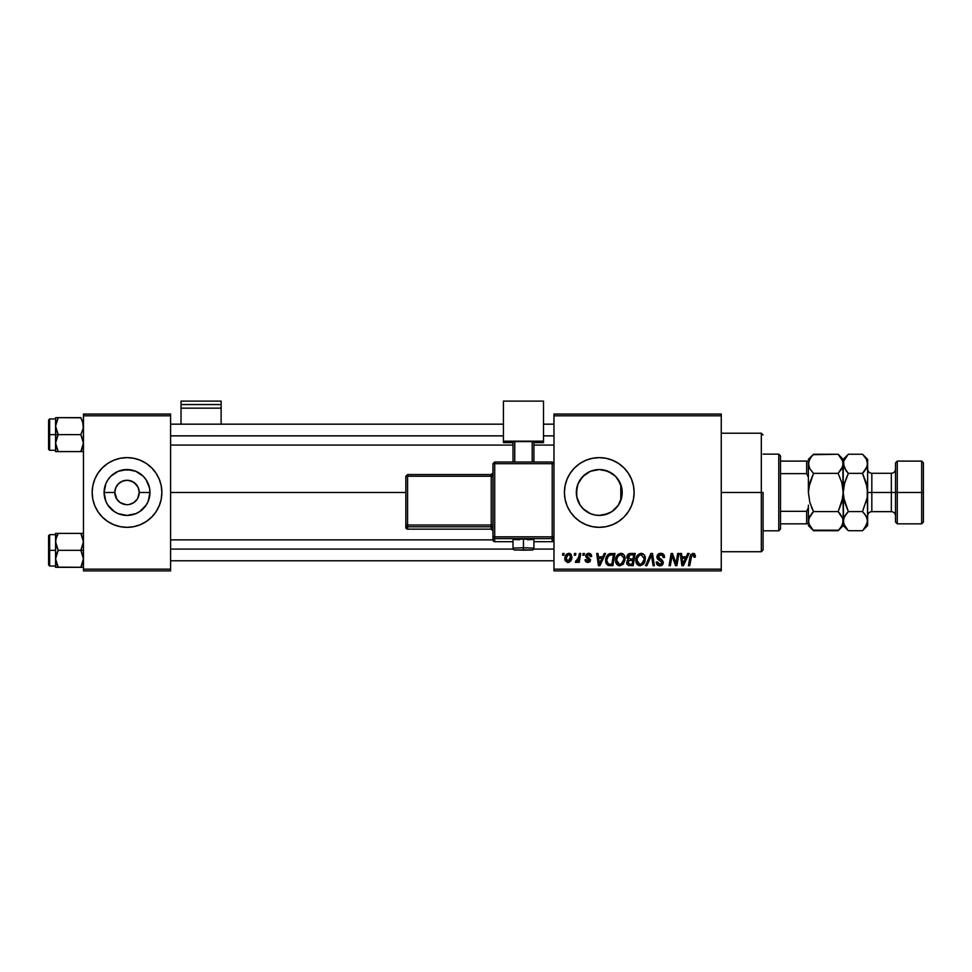 <?xml version="1.0" encoding="UTF-8"?>
<svg xmlns="http://www.w3.org/2000/svg" width="972" height="972" viewBox="0 0 972 972"><rect width="100%" height="100%" fill="white"/><g stroke="black" fill="none" stroke-linecap="round" stroke-linejoin="round"><path stroke-width="1.46" d="M116.336 498.369L118.365 501.078M137.696 498.369L139.215 492.476L149.955 492.476A22.927 22.927 0 0 0 127.016 469.549A22.927 22.927 0 0 0 104.089 492.476L105.826 483.704L107.953 479.731L110.808 476.256L118.244 471.286L122.545 469.986L131.487 469.986L135.788 471.286L143.236 476.256L146.092 479.731L149.506 488.005L149.955 492.476L148.206 501.248L146.092 505.221L139.761 511.551L135.788 513.666L127.016 515.415L118.244 513.666L114.283 511.551L107.953 505.221L105.826 501.248L104.089 492.476L114.818 492.476A12.199 12.199 0 0 1 127.016 480.277A12.199 12.199 0 0 1 139.215 492.476A12.199 12.199 0 0 0 127.016 480.277A12.199 12.199 0 0 0 114.818 492.476L115.753 487.81L118.39 483.849L122.351 481.213L127.016 480.277L131.682 481.213L135.643 483.849L138.291 487.81L139.215 492.476A12.199 12.199 0 0 1 127.016 504.675A12.199 12.199 0 0 1 114.818 492.476A12.199 12.199 0 0 0 127.016 504.675A12.199 12.199 0 0 0 139.215 492.476L149.955 492.476A22.927 22.927 0 0 1 127.016 515.415A22.927 22.927 0 0 1 104.089 492.476L114.818 492.476L116.871 499.256L120.212 502.597M126.008 504.638L120.236 502.621L124.61 504.432M151.668 517.116L155.994 511.843L159.214 505.817A34.858 34.858 0 0 1 140.357 524.673L146.383 521.454L151.668 517.116A34.858 34.858 0 0 1 127.04 527.334L133.82 526.666L140.357 524.673A34.858 34.858 0 0 1 127.04 527.334L120.224 526.666L113.675 524.673L107.661 521.454L102.376 517.116A34.858 34.858 0 0 0 127.004 527.334A34.858 34.858 0 0 1 94.819 479.147A34.858 34.858 0 0 0 94.819 505.805L98.038 511.843L102.376 517.116A34.858 34.858 0 0 0 161.874 492.476A34.858 34.858 0 0 1 127.016 527.334A34.858 34.858 0 0 1 92.17 492.476A34.858 34.858 0 0 0 94.819 505.805L98.038 511.843M155.994 511.843L159.214 505.817L161.206 499.28L161.874 492.476L161.206 485.684L159.214 479.135L155.994 473.109L151.668 467.836L146.383 463.498L140.357 460.278L133.82 458.298L127.016 457.63L120.224 458.298L113.675 460.278L107.661 463.498L102.376 467.836A34.858 34.858 0 0 1 127.004 457.63A34.858 34.858 0 0 0 94.819 479.123L92.838 485.684L92.17 492.476L92.838 499.28L94.819 505.817M124.635 504.444L125.291 504.553M129.398 504.444L133.796 502.621L129.398 504.444M621.63 497.603L622.202 492.476A22.927 22.927 0 0 1 599.274 515.415A22.927 22.927 0 0 1 576.335 492.476L576.773 496.923L576.748 488.138M621.837 488.418L621.837 496.534M616.467 507.651L618.982 504.213M613.344 510.592L616.272 507.87M608.132 513.629L611.692 511.758L604.22 514.868L608.132 513.629M602.98 515.111L603.94 514.929M589.445 513.192L590.417 513.629M580.284 505.343L583.905 509.498M621.764 496.947L618.338 505.221L612.008 511.551L608.047 513.666L599.274 515.415L594.791 514.966L590.49 513.666L583.346 508.976M578.048 501.175L576.712 496.619L580.114 505.088M628.252 511.843L631.472 505.817L633.452 499.28L634.121 492.476L633.452 485.684L631.472 479.135L628.252 473.109L623.915 467.836L618.629 463.498L612.603 460.278L606.066 458.298L599.274 457.63L592.47 458.298L585.934 460.278L579.907 463.498L574.622 467.836L570.297 473.109L567.077 479.135L565.084 485.684L564.416 492.476L565.084 499.28L567.077 505.817L570.297 511.843L574.622 517.116L579.907 521.454L585.934 524.673L592.47 526.666L599.274 527.334A34.858 34.858 0 0 0 612.591 524.686L618.629 521.454L623.915 517.116L628.252 511.843A34.858 34.858 0 0 0 634.121 492.476A34.858 34.858 0 0 1 599.274 527.334A34.858 34.858 0 0 1 564.416 492.476A34.858 34.858 0 0 0 599.25 527.334M599.274 527.334L606.066 526.666L612.603 524.673A34.858 34.858 0 0 0 628.24 511.855M170.586 492.476L405.834 492.476L170.586 492.476M576.748 496.801L576.773 488.005L578.085 483.704L583.054 476.256L590.49 471.286L599.274 469.549L608.047 471.286L615.483 476.256L620.464 483.704L621.764 488.005L621.958 495.829M620.804 484.578L620.792 500.386M579.907 504.76L578.534 502.281M582.507 508.125L580.964 506.291M588.194 512.56L587.331 512.062M585.691 510.956L584.84 510.3M598.363 515.391L595.289 515.063M593.734 514.735L591.924 514.2M615.179 508.988L613.283 510.628M620.16 501.953L619.711 502.889M137.161 499.256L133.796 502.621M553.967 570.892L721.26 570.892L721.26 569.155L553.967 569.155L553.967 415.797L721.26 415.797L721.26 569.155L721.26 414.06L553.967 414.06L721.26 414.06L721.26 415.797L553.967 415.797L553.967 414.06L553.967 569.155L721.26 569.155L721.26 570.892L553.967 570.892L553.967 569.155L553.967 570.892M583.115 553.469L582.823 555.206L584.111 555.206L584.379 553.469L583.115 553.469L584.379 553.469L583.115 553.469L582.823 555.206L584.111 555.206L584.379 553.469L584.111 555.206L582.823 555.206L583.115 553.469M574.561 553.469L574.258 555.206L575.558 555.206L575.825 553.469L574.561 553.469L575.825 553.469L574.561 553.469L574.258 555.206L575.558 555.206L575.825 553.469L575.558 555.206L574.258 555.206L574.561 553.469M620.901 553.311L617.645 554.781L615.665 559.179L616.552 564.064L619.322 565.801L623.076 564.38L625.008 560.018L624.206 555.219L620.901 553.311C617.342 554.162 615.568 556.519 615.592 560.394C615.507 563.481 616.904 565.291 619.796 565.826L623.429 563.991L625.093 558.584C625.105 555.583 623.72 553.821 620.901 553.311M604.244 553.469L602.749 556.798L598.412 556.798L597.999 553.469L596.723 553.469L598.4 565.668L599.955 565.668L605.617 553.469L604.244 553.469L605.617 553.469L604.244 553.469L602.749 556.798L598.412 556.798L597.999 553.469L596.723 553.469L598.4 565.668L599.955 565.668L605.617 553.469L599.955 565.668L598.4 565.668L596.723 553.469L597.999 553.469M630.342 553.469L628.337 554.137L627.086 555.863L626.916 558.025L628.362 559.726L627.074 560.953L626.758 563.566L628.362 565.461L633.173 565.668L635.238 553.469L630.342 553.469C628.155 553.748 626.989 555.012 626.831 557.26L628.362 559.726L626.673 562.703L628.362 565.461L633.173 565.668L635.238 553.469L633.173 565.668L628.362 565.461L626.673 562.703L628.179 559.641M646.902 565.668L645.529 565.668L650.863 553.469L645.529 565.668L646.902 565.668L651.471 555.206L653.075 565.668L654.35 565.668L652.479 553.469L650.863 553.469L652.479 553.469L650.863 553.469L645.529 565.668L646.902 565.668L651.471 555.206L653.075 565.668L654.35 565.668L652.479 553.469L654.35 565.668L653.075 565.668M695.43 555.996L693.959 553.469L690.788 554.38L688.443 565.668L689.731 565.668L691.809 555.194L693.401 554.842L694.044 557.272L695.369 556.835L692.939 553.311L689.95 556.725L688.443 565.668L689.731 565.668L691.189 557.029L692.854 554.733L694.044 557.272L695.32 557.114L694.044 557.272L693.838 555.17M675.977 563.809L677.678 553.469L675.977 563.809L672.466 553.469L671.13 553.469L669.064 565.668L670.352 565.668L672.041 555.316L675.54 565.668L676.877 565.668L678.954 553.469L677.678 553.469L678.954 553.469L677.678 553.469L675.977 563.809L672.466 553.469L671.13 553.469L669.064 565.668L670.352 565.668L672.041 555.316L675.54 565.668L676.877 565.668L678.954 553.469L676.877 565.668L675.54 565.668M687.726 553.469L686.232 556.798L681.894 556.798L681.494 553.469L680.218 553.469L681.882 565.668L683.438 565.668L689.099 553.469L687.726 553.469L689.099 553.469L687.726 553.469L686.232 556.798L681.894 556.798L681.494 553.469L680.218 553.469L681.882 565.668L683.438 565.668L689.099 553.469L683.438 565.668L681.882 565.668L680.218 553.469L681.494 553.469M660.766 553.311L658.056 554.271L656.951 556.531L657.716 559.228L661.981 562.363L661.361 563.991L659.672 564.392L658.238 563.809L657.57 561.901L656.307 562.023L656.865 564.295L659.162 565.777L662.309 564.987L663.256 562.193L662.151 560.164L658.53 557.843L658.652 555.534L661.956 554.963L663.269 557.588L664.544 557.442L663.669 554.417L660.766 553.311C658.445 553.42 657.169 554.611 656.938 556.895L662.005 562.667L659.903 564.404L657.57 561.901L656.294 562.29C656.465 564.513 657.655 565.692 659.854 565.826C661.981 565.753 663.111 564.671 663.269 562.594L661.835 559.921L658.202 556.774L660.681 554.733L662.953 555.79L663.269 557.588L664.544 557.442C664.581 554.83 663.317 553.445 660.766 553.311M641.18 553.311L637.924 554.781L635.943 559.179L636.83 564.064L639.6 565.801L643.355 564.38L645.287 560.018L644.485 555.219L641.18 553.311C637.62 554.162 635.846 556.519 635.87 560.394C635.785 563.481 637.182 565.291 640.074 565.826L643.695 563.991L645.372 558.584C645.384 555.583 643.986 553.821 641.18 553.311M591.669 556.312L589.834 553.481L586.177 554.344L586.007 557.15L589.287 560.297L587.963 561.391L586.286 559.653L585.071 560.358L585.837 561.816L587.623 562.496L589.785 561.816L590.551 559.75L587.173 556.555L587.052 555.194L589.044 554.465L590.405 556.64L591.669 556.312L588.643 553.311L585.642 555.875L586.286 557.491L589.166 559.447L587.963 561.391L586.286 559.653L585.01 559.811L587.902 562.496L590.563 559.969L586.918 555.777L588.582 554.417L590.405 556.64L591.669 556.482L590.381 556.227M608.035 554.538L611.339 553.469L608.448 554.222L606.504 556.64L605.617 560.151L606.151 563.578L608.302 565.51L612.895 565.668L614.96 553.469L609.383 553.761C606.795 555.255 605.532 557.563 605.605 560.674L608.302 565.51L612.895 565.668L614.96 553.469L612.895 565.668L607.95 565.388M568.851 553.311L566.275 554.562L564.939 557.855L565.242 560.747L567.514 562.484L570.491 561.233L571.815 557.807L571.123 554.392L568.851 553.311C566.129 553.991 564.817 555.814 564.89 558.791L567.855 562.496C570.649 561.828 571.986 559.945 571.864 556.847L568.851 553.311M579.446 553.469L578.17 559.41L577.076 560.893L575.849 560.795L575.351 562.181L576.918 562.266L578.267 560.504L577.951 562.338L579.227 562.338L580.734 553.469L579.446 553.469L580.734 553.469L579.446 553.469L578.802 557.017L575.351 562.181L576.214 562.496L578.267 560.504L577.951 562.338L579.227 562.338L580.734 553.469L579.227 562.338L577.951 562.338M562.837 553.469L562.545 555.206L563.833 555.206L564.1 553.469L562.837 553.469L564.1 553.469L562.837 553.469L562.545 555.206L563.833 555.206L564.1 553.469L563.833 555.206L562.545 555.206L562.837 553.469M618.97 480.739L620.148 482.987M616.455 477.301L617.973 479.196M613.283 474.324L615.179 475.952M599.578 469.549L604.171 470.071L611.838 473.303M608.059 471.298L611.68 473.194M595.265 469.901L598.412 469.561M591.134 471.031L593.734 470.229M587.331 472.902L589.457 471.748M583.905 475.454L585.691 473.996M580.964 478.661L582.507 476.827M578.547 482.659L579.907 480.192M621.958 489.135L622.202 492.476L621.23 492.476L622.202 492.476A22.927 22.927 0 0 0 599.274 469.549A22.927 22.927 0 0 0 576.335 492.476L577.963 483.995M617.536 478.613L621.618 487.349M128.025 480.326L126.797 480.277M83.458 570.892L170.586 570.892L170.586 569.155L83.458 569.155L83.458 415.797L170.586 415.797L170.586 569.155L170.586 414.06L83.458 414.06L170.586 414.06L170.586 415.797L83.458 415.797L83.458 414.06L83.458 569.155L170.586 569.155L170.586 570.892L83.458 570.892L83.458 569.155L83.458 570.892M102.376 467.836L98.038 473.109L94.819 479.135A34.858 34.858 0 0 0 92.17 492.476A34.858 34.858 0 0 1 127.016 457.63A34.858 34.858 0 0 1 161.874 492.476A34.858 34.858 0 0 0 159.226 479.147L155.994 473.109M599.25 457.63A34.858 34.858 0 0 0 564.416 492.476A34.858 34.858 0 0 1 599.274 457.63A34.858 34.858 0 0 1 634.121 492.476A34.858 34.858 0 0 0 628.264 473.133M628.24 473.097A34.858 34.858 0 0 0 612.627 460.278M612.591 460.266A34.858 34.858 0 0 0 599.287 457.63M583.054 508.696L580.199 505.221L576.773 496.947M584.852 474.64L580.284 479.621M580.114 479.876L579.604 480.678M594.876 469.974L590.599 471.25M590.405 471.323L588.194 472.404M616.26 477.07L613.32 474.348M159.226 479.147A34.858 34.858 0 0 1 159.663 480.277A34.858 34.858 0 0 0 127.04 457.63A34.858 34.858 0 0 1 151.668 467.836A34.858 34.858 0 0 0 94.819 479.123L98.038 473.109M116.871 485.696L116.336 486.583M127.162 480.277L122.351 481.213M137.696 486.583L133.796 482.331L128.741 480.399M673.875 561.075L673.56 560.237M671.591 558.523L670.352 565.668L669.064 565.668L671.13 553.469L672.466 553.469L674.993 560.48M682.514 561.294L682.077 558.22L685.539 558.22L682.842 564.331L682.077 558.22L685.539 558.22L682.781 563.566M694.093 557.005L692.659 554.745M694.044 557.272L694.166 556.215L694.044 557.272M691.238 556.725L689.731 565.668L688.443 565.668L690.011 556.421M694.202 553.578L694.822 554.052M661.58 553.36L662.442 553.578M664.131 555.158L664.362 555.85M664.544 557.442L663.269 557.588M661.337 554.793L660.243 554.757M658.226 556.47L658.615 557.952M663.074 561.439L663.244 562.144M663.22 563.238L662.758 564.465M662.734 564.501L661.896 565.303M660.523 565.777L661.312 565.595M659.162 565.777L656.55 563.675M656.55 563.651L656.367 563.019M656.294 562.29L657.57 561.901M658.238 563.809L659.016 564.258M659.453 564.368L661.094 564.161M661.75 563.578L661.531 561.573L660.195 560.759M657.266 558.523L656.963 557.454M657.218 555.449L658.251 554.113M651.762 557.612L651.653 556.81M651.471 555.206L650.438 557.685M644.813 555.85L645.311 557.636M645.007 561.427L644.278 563.14M636.83 564.076L636.356 563.213M636.065 562.302L635.919 561.354M635.943 559.155L636.174 557.964M644.035 559.714L641.35 564.125M642.164 563.59L639.783 564.38L637.134 560.528L637.219 561.609M638.276 563.651L637.134 560.528C637.061 557.491 638.373 555.559 641.095 554.733L640.183 554.903M638.3 556.446L637.656 557.697L639.297 555.364L641.095 554.733L644.108 558.523L644.035 559.738M643.743 561.111L643.063 562.557M640.499 564.38L642.103 563.639M643.95 557.187L644.108 558.523M626.964 558.195L626.831 557.26M626.904 556.543L627.098 555.85M627.147 555.729L628.082 554.356M628.337 554.125L628.945 553.773M628.969 553.761L629.625 553.542M626.758 563.566L627.062 564.38M629.953 564.246L632.128 564.246L632.772 560.443L630.707 560.443L632.772 560.443L632.128 564.246L629.953 564.246L627.948 562.654L628.86 560.783L628.07 563.383L628.641 560.941L630.172 560.455M630.33 559.009L633.015 559.009L633.708 554.89L631.326 554.89L633.708 554.89L633.015 559.009L630.33 559.009L628.106 557.296L628.216 558.037M628.24 558.098L630.087 554.963M628.143 556.822L628.799 555.571M590.32 555.826L588.582 554.417L586.918 555.777L588.182 557.272M588.813 554.429L586.918 555.777L587.452 556.81M590.283 561.172L589.785 561.816M585.01 559.811L586.286 559.653L586.663 560.844M587.55 561.354L588.4 561.33M589.263 560.419L587.963 561.391L589.129 559.386M589.287 560.176L585.642 555.875L586.286 557.491M589.226 559.629L587.173 558.135M589.166 559.447L588.121 558.657M586.177 554.344L588.011 553.347M589.251 553.347L590.514 553.821M591.571 555.413L591.195 554.502M587.744 557.029L588.4 557.393M599.031 561.294L598.594 558.22L602.045 558.22L599.347 564.331L598.594 558.22L602.045 558.22L599.299 563.566M605.726 562.156L605.629 561.415L605.726 562.156M606.103 557.6L606.504 556.64M609.626 553.688L610.355 553.53M608.411 564.039L610.003 564.246L607.986 563.809L610.003 564.246L608.411 564.039L606.88 560.747C606.795 557.163 608.436 555.206 611.801 554.89L613.429 554.89L611.85 564.246L608.606 564.1M607.986 563.809L606.88 560.747L607.014 562.181M606.953 559.495L608.387 556.093L610.853 554.939M610.708 554.963L609.432 555.291M608.715 555.765L607.828 556.895M607.221 558.293L607.002 559.192M606.893 560.127L606.88 560.747L606.893 560.127M622.287 553.554L623.319 554.174M625.032 557.636L624.389 555.559M619.322 565.801L618.338 565.546M616.552 564.076L616.09 563.225M615.798 562.314L615.64 561.366M616.588 556.251L617.269 555.206M617.244 555.243L618.071 554.38M623.757 559.714L621.072 564.125M621.886 563.59L619.504 564.38L616.856 560.528L616.941 561.609M617.998 563.651L616.856 560.528C616.783 557.491 618.095 555.559 620.816 554.733L623.793 557.855L623.757 559.738M623.465 561.111L622.785 562.557M620.221 564.38L621.825 563.639M618.022 556.446L618.714 555.62M623.672 557.187L623.793 557.855M569.507 553.372L570.406 553.748M571.658 558.766L571.475 559.41M571.39 559.665L570.965 560.552M568.802 562.375L568.098 562.496M565.036 560.103L564.926 559.459M564.951 557.746L565.753 555.304M566.287 554.55L567.077 553.858M567.575 554.963L569.264 554.477L570.6 556.98L567.903 561.391L566.202 558.098L568.462 554.465M566.421 557.017L567.126 555.486M570.272 559.07L569.434 560.65M566.761 560.844L566.348 560.127M566.992 555.705L566.652 556.385M575.351 562.181L576.214 562.496L575.351 562.181L575.849 560.795L576.773 561.026M575.849 560.795L576.493 561.075M577.319 560.698L577.951 559.872M578.17 559.41L578.449 558.572M578.534 558.244L578.802 557.017M640.123 564.404L638.811 564.052M611.801 554.89L613.429 554.89L611.85 564.246L609.602 564.234M609.092 555.486L609.942 555.109M619.844 564.404L618.532 564.052M619.018 555.364L619.869 554.915M566.336 560.091L566.178 558.45M566.202 558.098L566.324 557.406M570.564 557.685L570.455 558.39M569.203 560.88L568.596 561.245M159.663 504.675A34.858 34.858 0 0 1 159.226 505.805A34.858 34.858 0 0 0 159.663 504.675M114.283 511.551L118.244 513.666L127.016 515.415L135.788 513.666L139.761 511.551M139.761 473.413L135.788 471.286L127.016 469.549L118.244 471.286L114.283 473.413M107.6 504.675L110.808 508.696M129.398 480.508L128.608 480.387M761.331 492.476L763.081 492.476L763.081 549.982L763.081 492.476L761.331 492.476L761.331 433.233L761.331 492.476L721.26 492.476L761.331 492.476L761.331 551.732L761.331 492.476M621.23 485.854L621.23 499.098M55.769 428.373L55.574 434.618L58.199 434.618L55.574 426.137L58.199 417.656L80.834 417.656L83.264 423.913L83.264 428.336L80.834 434.618L58.199 434.618L55.769 428.373M80.907 417.802L55.574 417.656L55.574 434.618L48.6 434.618L48.6 449.258L48.6 419.989L48.6 434.618L49.645 434.618L49.645 418.944L49.645 434.618L55.574 434.618L55.574 443.098L58.199 434.618L80.834 434.618L83.264 440.875L83.264 445.298L80.834 451.591L58.199 451.591L55.574 443.098L55.574 451.591L83.264 451.591L80.834 451.591L83.458 443.098L80.834 434.618L83.264 428.336L82.717 421.763L83.3 424.169M83.458 451.591L82.717 451.591L83.458 451.591M55.72 445.079L58.199 451.591L55.574 443.098L55.574 451.591L58.199 451.591M58.199 417.656L55.756 423.926L58.199 417.656L55.756 417.656L58.199 417.656L55.574 426.137L55.574 417.656L56.303 417.656M55.574 443.341L56.303 438.749L58.199 434.618L55.574 434.618L55.574 443.098M49.645 434.618L49.645 450.303L49.645 434.618M80.834 451.591L82.717 447.485L80.834 451.591L83.264 451.591M80.834 417.656L82.717 421.787M170.586 435.857L503.423 435.857L170.586 435.857M543.506 435.857L553.967 435.857L543.506 435.857M56.072 422.565L56.303 421.787M82.96 446.683L82.717 447.46M553.967 549.095L533.628 549.095L553.967 549.095M513.301 549.095L170.586 549.095L513.301 549.095M80.834 533.373L83.264 539.618L80.834 533.373L58.199 533.373L83.458 533.373L80.834 533.373L83.458 541.854L80.834 550.334L83.458 550.334L80.834 550.334L83.264 556.592L83.264 561.026L80.834 567.296L82.717 563.177L80.834 567.296L58.199 567.296L56.303 563.165M55.574 566.008L55.574 567.296L58.199 567.296L55.574 558.815L55.574 566.008L49.645 566.02L49.645 550.334L48.6 550.334L48.6 564.975L48.6 535.693L48.6 550.334L49.645 550.334L49.645 566.02L48.6 564.975M55.574 550.334L49.645 550.334L55.574 550.334L55.574 558.815L58.199 550.334L55.769 544.077L55.756 539.642L58.199 533.373L56.303 537.492L58.199 533.373L55.574 533.373L56.303 533.373L55.574 533.373L55.574 550.334M58.113 567.15L80.834 567.296L83.458 558.815L80.834 550.334L58.199 550.334L80.834 550.334L83.264 544.041L83.3 539.873M82.717 537.492L82.96 538.269L82.717 537.492M58.199 533.373L56.303 533.373L58.199 533.373L56.072 538.257M83.458 567.296L80.834 567.296L83.458 567.296M55.574 534.649L49.645 534.649L49.645 550.334L49.645 534.649L48.6 535.693M56.303 554.453L58.199 550.334L55.574 541.854L55.574 558.815L56.303 554.453M55.769 533.373L55.574 541.854L56.315 537.467M55.756 567.296L58.199 567.296M55.72 560.783L55.574 567.296M80.834 567.296L82.717 567.296M82.96 562.399L82.717 563.165M778.766 454.143L780.504 455.88L780.504 461.105L780.504 455.88L778.766 454.143L763.081 454.143L778.766 454.143L778.766 530.821L763.081 530.821L778.766 530.821L778.766 454.143M780.504 529.072L778.766 530.821L780.504 529.072L780.504 523.847L780.504 529.072M808.388 477.288L806.639 473.631L780.504 473.631L780.504 511.333L780.504 461.105L780.504 473.631L806.639 473.631L808.388 477.288L808.388 461.105L780.504 461.105L806.639 461.105L806.639 473.631L806.639 461.105L808.388 461.105L808.388 492.476L809.822 482.622L813.503 473.364L809.834 468.747L808.388 463.802L808.765 466.293L808.753 461.336L811.438 456.524L813.503 454.24L838.119 454.24L813.042 454.714M808.388 523.847L780.504 523.847L780.504 511.333L780.504 523.847L808.388 523.847L808.388 507.663L806.639 511.333L780.504 511.333L806.639 511.333L806.639 523.847L806.639 511.333L808.388 507.663L808.388 523.07M897.265 492.476L897.265 461.105L897.265 492.476L923.4 492.476L923.4 462.854L923.4 522.098L923.4 492.476L921.663 492.476L921.663 461.105L921.663 492.476L897.265 492.476L897.265 523.847L897.265 492.476L895.516 492.476L897.265 492.476M895.516 462.854L895.516 522.098L895.516 492.476L891.336 492.476L895.516 492.476L895.516 462.854L897.265 461.105L921.663 461.105L923.4 462.854M862.966 454.714L866.198 458.869L867.632 463.802L867.632 459.367L867.632 492.476L871.823 492.476L871.823 511.649C869.284 511.892 867.887 513.289 867.632 515.828M844.206 484.421L848.362 473.364L862.516 473.364L864.57 471.08L862.516 473.364L866.198 482.622L867.632 492.476L891.336 492.476L871.823 492.476L871.823 473.303L871.823 511.649L891.336 511.649L891.336 473.303C893.876 473.06 895.273 471.663 895.516 469.124M838.617 454.75L841.801 458.869L843.234 463.802L841.813 468.711L838.119 473.364L842.396 467.568M843.234 521.284L842.858 461.287L842.87 466.281L838.119 473.364L813.503 473.364L838.119 473.364L841.801 482.622L843.234 492.476L841.801 502.33L838.119 511.588L813.503 511.588L809.822 502.33L808.388 492.476L809.822 502.354L813.503 511.588L838.119 511.588L842.858 518.635L843.234 521.15L841.813 526.059L838.119 530.712L813.503 530.712L809.834 526.095L808.388 521.15L809.81 516.241L813.503 511.588L808.765 518.635L808.753 523.629M808.388 479.803L808.388 492.476L809.822 482.622L808.753 487.519L813.503 473.364L809.834 468.747L808.388 463.802L809.81 458.893L813.503 454.24L811.45 456.524M813.017 530.202L838.605 530.214M840.306 514.03L842.858 518.635L843.234 521.15L842.87 518.659L842.87 523.629L840.306 528.27M809.226 517.383L809.834 516.217M838.447 510.932L842.87 497.445L841.801 502.33L843.234 492.476L841.752 482.428M841.801 468.747L838.119 473.364L841.801 482.622M838.119 530.712L843.234 525.585L848.362 530.712L844.68 526.095L843.234 521.15L844.668 516.241L848.362 511.588L843.611 497.47L843.234 492.476L844.668 482.647M838.119 511.588L840.173 513.872M844.158 467.726L843.234 459.367L843.611 466.293L843.611 461.336L847.9 454.714M848.362 454.24L862.516 454.24L848.362 454.24L843.234 459.367L838.119 454.24L842.858 461.287M842.311 459.853L841.752 458.796M811.45 507.056L813.503 511.588L811.45 507.032M811.754 513.495L813.503 511.588M809.312 525.111L809.87 526.156M808.388 525.585L813.503 530.712L808.765 523.665M808.388 505.148L808.388 507.663M808.388 461.882L808.388 461.105M813.503 473.364L813.187 474.02M846.296 456.524L843.623 461.287L843.234 463.802L843.234 492.476L844.668 482.622L848.034 474.02M846.175 470.922L843.234 463.802M867.632 463.802L867.255 461.287L867.267 466.281L862.516 473.364L867.267 487.482L867.632 521.15L867.632 463.802L866.21 468.711L862.516 473.364L848.362 473.364L844.073 467.532M844.352 501.139L843.234 492.476L843.611 523.641L843.611 518.683L846.296 513.872L844.085 517.383M847.912 530.25L843.623 523.665M844.17 525.111L844.704 526.131M843.234 521.016L843.611 523.629M846.612 513.495L848.362 511.588L862.516 511.588L862.844 510.932M864.703 514.03L862.516 511.588L867.267 497.433L867.267 487.507L867.267 497.433L862.516 511.588L848.362 511.588L844.668 502.305M862.516 511.588L866.198 516.217L867.632 521.15L867.632 525.585L867.267 518.659L867.267 523.629L863.002 530.214M866.21 502.317L866.672 500.531M866.793 467.568L866.198 468.747M866.21 482.647L866.514 483.764M866.708 459.853L867.255 461.287M867.632 521.284L864.703 528.27M862.516 530.712L864.57 528.428L862.516 530.712L848.362 530.712L862.516 530.712L867.632 525.585M864.57 513.872L867.255 518.635L867.632 521.15M867.632 459.367L862.516 454.24L866.198 458.869M848.362 473.364L846.296 471.08M848.362 511.588L844.68 516.217M895.516 515.828C895.273 513.289 893.876 511.892 891.336 511.649L891.336 473.303L871.823 473.303C869.284 473.06 867.887 471.663 867.632 469.124M895.516 522.098L897.265 523.847L921.663 523.847L921.663 492.476L921.663 523.847L923.4 522.098M221.118 424.169L221.118 401.108L221.118 404.546L181.035 404.546L181.035 401.108L221.118 401.108L181.035 401.108L181.035 424.169L181.035 408.155L221.118 408.155L221.118 424.169M181.035 408.155L221.118 408.155L221.118 404.546L181.035 404.546L181.035 408.155M527.468 539.764L533.92 539.424L523.471 539.059L523.471 550.176L532.182 549.873L514.917 549.933L523.471 550.176L523.471 547.758L513.009 548.135L523.471 547.758L523.471 539.059L513.009 539.424L519.461 539.764M553.967 539.958L552.218 541.708L553.967 539.958L553.967 463.741L552.218 461.992L494.712 461.992L494.712 463.68L552.218 463.68L552.218 461.992L494.712 461.992L492.974 463.741L494.712 463.68L494.712 461.992L492.974 463.741L492.974 536.884L494.712 536.823L494.712 463.68L492.974 463.741L492.974 539.958A1.737 1.737 0 0 0 494.712 541.708L494.712 538.622L552.218 538.622L552.218 541.708L533.92 541.708L552.218 541.708A1.737 1.737 -0 0 0 553.967 539.958L553.967 463.741L552.218 463.68L552.218 536.823L494.712 536.823L494.712 463.68L552.218 463.68L552.218 536.823L492.974 536.884L492.974 539.958L494.712 541.708L494.712 538.622A1.737 1.737 180 0 1 492.974 536.884L494.712 538.622L494.712 536.823L494.712 538.622L552.218 538.622L552.218 541.708L533.92 541.708M543.506 441.154L543.506 442.637L533.92 442.637L543.506 442.637L543.506 401.108L503.423 401.108L503.423 441.154L543.506 441.154L503.423 441.154L503.423 442.637L503.423 401.108L543.506 401.108L543.506 441.154M513.009 442.637L503.423 442.637L513.009 442.637M533.92 441.592L513.009 441.592L513.009 461.992L513.009 441.592L532.182 441.531L532.182 461.992L532.182 441.531L533.92 441.592L533.92 461.992L533.92 441.592M514.759 461.992L514.759 441.531L514.759 461.992M513.009 541.708L494.712 541.708A1.737 1.737 180 0 1 492.974 539.958M523.471 539.059L513.009 539.424L513.009 548.135C514.164 551.112 513.24 549.545 523.471 550.188L531.392 550.006C532.68 550.31 533.519 549.69 533.92 548.135L523.471 547.758L533.92 548.135L533.92 539.424L523.471 539.059M407.584 476.231L491.225 476.231L491.225 525.002L407.584 525.002L407.584 476.231L405.834 476.304L405.834 525.062L405.834 476.304L407.584 476.231L407.584 474.555L405.834 476.304L407.584 474.555L407.584 476.231L491.225 476.231L491.225 474.555L407.584 474.555L491.225 474.555A1.737 1.737 -0 0 0 492.974 472.817L491.225 474.555L491.225 476.231L492.974 476.171L491.225 476.231L491.225 525.002L407.584 525.002L407.584 476.231M492.974 530.882L491.225 529.145L407.584 529.145L407.584 526.8L491.225 526.8L491.225 529.145L407.584 529.145L405.834 527.407L405.834 525.062L405.834 527.407A1.737 1.737 0 0 0 407.584 529.145L407.584 526.8A1.737 1.737 180 0 1 405.834 525.062L407.584 525.002L405.834 525.062L407.584 526.8L407.584 525.002L407.584 526.8L491.225 526.8A1.737 1.737 180 0 1 492.974 528.549A1.737 1.737 -0 0 0 491.225 526.8L491.225 525.002L492.974 524.941L491.225 525.002L491.225 529.145A1.737 1.737 180 0 1 492.974 530.882A1.737 1.737 -0 0 0 491.225 529.145L407.584 529.145L405.834 527.407M553.967 536.884A1.737 1.737 180 0 1 552.218 538.622L552.218 536.823L552.218 538.622A1.737 1.737 0 0 0 553.967 536.884L552.218 536.823L553.967 536.884M552.218 463.68L553.967 463.741L552.218 461.992L552.218 463.68M721.26 433.233L761.331 433.233L763.081 434.97M721.26 551.732L761.331 551.732L763.081 549.982M55.574 418.944L49.645 418.944L48.6 419.989M55.574 450.303L49.645 450.303L48.6 449.258M170.586 424.169L503.423 424.169M543.506 424.169L553.967 424.169M170.586 445.079L513.009 445.079M533.92 445.079L553.967 445.079M553.967 560.783L170.586 560.783M492.974 539.873L170.586 539.873M808.388 459.367L813.503 454.24"/></g></svg>
